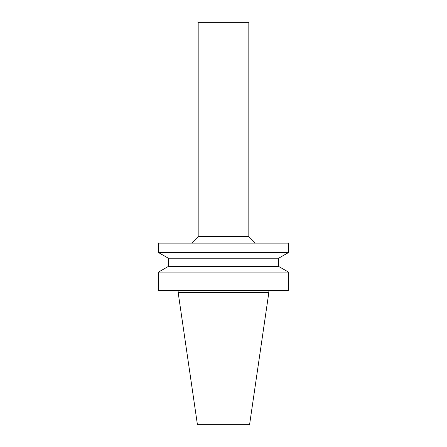 <?xml version="1.0" encoding="UTF-8"?>
<svg xmlns="http://www.w3.org/2000/svg" width="447" height="447" viewBox="0 0 447 447"><rect width="100%" height="100%" fill="white"/><g stroke="black" fill="none" stroke-linecap="round" stroke-linejoin="round"><path stroke-width="0.34" stroke-dasharray="2.23 1.68" d="M223.5 290.505L268.854 290.505L223.5 290.505M268.854 292.455L178.146 292.455M288.427 290.505L158.573 290.505M288.427 272.067L158.573 272.067M278.688 266.446L168.312 266.446M278.688 258.21L168.312 258.21M288.427 252.589L158.573 252.589M288.427 243.107L158.573 243.107M223.5 243.107L255.315 243.107L223.5 243.107M248.823 236.614L198.177 236.614M248.823 22.35L198.177 22.35M249.577 424.65L197.423 424.65"/><path stroke-width="0.67" d="M178.146 290.505L178.146 292.455L268.854 292.455L268.854 290.505M223.5 290.505L288.427 290.505L288.427 272.067L158.573 272.067L158.573 290.505L223.5 290.505M278.688 266.446L278.688 258.21L168.312 258.21L168.312 266.446L278.688 266.446L288.427 272.067M168.312 258.21L158.573 252.589L288.427 252.589L278.688 258.21M158.573 252.589L158.573 243.107L288.427 243.107L288.427 252.589M248.823 236.614L248.823 22.35L198.177 22.35L198.177 236.614L248.823 236.614L255.315 243.107M178.146 292.455L197.423 424.65L249.577 424.65L268.854 292.455M168.312 266.446L158.573 272.067M198.177 236.614L191.685 243.107"/></g></svg>
